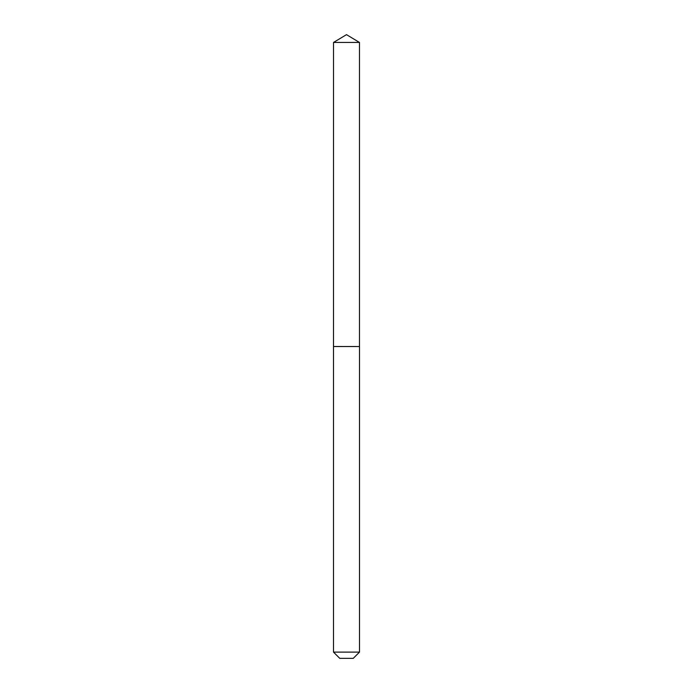 <?xml version="1.0" encoding="UTF-8"?>
<svg xmlns="http://www.w3.org/2000/svg" width="693" height="693" viewBox="0 0 693 693"><rect width="100%" height="100%" fill="white"/><g stroke="black" fill="none" stroke-linecap="round" stroke-linejoin="round"><path stroke-width="1.04" d="M333.524 42.446L346.5 34.65L359.476 42.446L333.524 42.446L333.506 346.535L359.494 346.535L333.524 346.5M359.476 42.446L359.476 346.5M359.494 652.113L353.257 658.35L339.743 658.35L333.506 652.113L359.494 652.113L359.494 346.535M333.506 652.113L333.506 346.535"/></g></svg>
